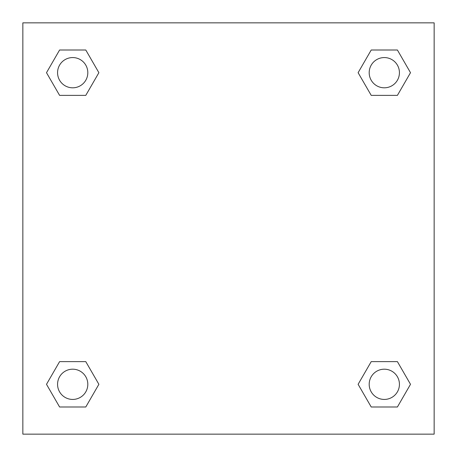 <?xml version="1.0" encoding="UTF-8"?>
<svg xmlns="http://www.w3.org/2000/svg" width="457" height="457" viewBox="0 0 457 457"><rect width="100%" height="100%" fill="white"/><g stroke="black" fill="none" stroke-linecap="round" stroke-linejoin="round"><path stroke-width="0.69" d="M434.15 22.85L22.85 22.85L22.85 434.15L434.15 434.15L434.15 22.85M371.215 361.63L358.117 384.308L371.215 361.63L397.407 361.63L371.215 361.63L397.407 361.63L410.5 384.308L397.407 406.993L371.215 406.993L397.407 406.993L371.215 406.993L358.117 384.308M59.593 361.63L46.5 384.308L59.593 361.63L85.785 361.63L59.593 361.63L85.785 361.63L98.883 384.308L85.785 406.993L59.593 406.993L85.785 406.993L59.593 406.993L46.5 384.308M59.593 50.007L46.5 72.692L59.593 50.007L85.785 50.007L59.593 50.007L85.785 50.007L98.883 72.692L85.785 95.37L59.593 95.37L85.785 95.37L59.593 95.37L46.5 72.692M397.407 95.37L410.5 72.692L397.407 95.37L371.215 95.37L397.407 95.37L371.215 95.37L358.117 72.692L371.215 50.007L358.117 72.692M371.215 50.007L397.407 50.007L371.215 50.007L397.407 50.007L410.5 72.692M399.429 384.308A15.121 15.121 0 0 0 376.751 371.215A15.121 15.121 0 0 0 376.751 397.407A15.121 15.121 0 0 0 399.429 384.308M87.813 384.308A15.121 15.121 0 0 0 65.128 371.215A15.121 15.121 0 0 0 65.128 397.407A15.121 15.121 0 0 0 87.813 384.308M399.429 72.692A15.121 15.121 0 0 0 376.751 59.593A15.121 15.121 0 0 0 376.751 85.785A15.121 15.121 0 0 0 399.429 72.692M87.813 72.692A15.121 15.121 0 0 0 65.128 59.593A15.121 15.121 0 0 0 65.128 85.785A15.121 15.121 0 0 0 87.813 72.692"/></g></svg>
